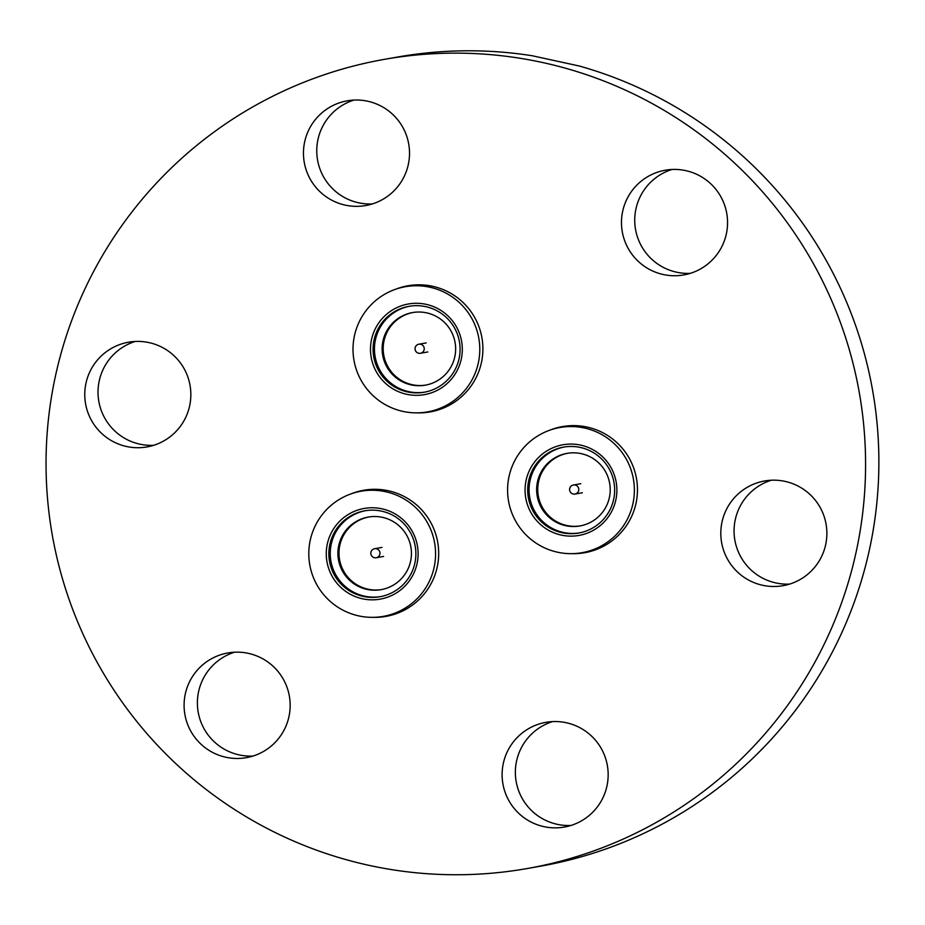 <?xml version="1.0" encoding="UTF-8"?>
<svg xmlns="http://www.w3.org/2000/svg" width="925" height="925" viewBox="0 0 925 925"><rect width="100%" height="100%" fill="white"/><g stroke="black" fill="none" stroke-linecap="round" stroke-linejoin="round"><path stroke-width="1.39" d="M367.237 490.134A64.045 63.871 80 0 1 369.318 489.533M351.257 493.788A64.045 63.871 80 0 1 436.184 571.141A64.045 63.871 80 0 1 373.076 617.345M411.452 285.64A64.045 63.871 80 0 1 413.521 285.039M395.461 289.305A64.045 63.871 80 0 1 481.023 333.509A64.045 63.871 80 0 1 417.291 412.862M590.289 551.473A64.045 63.871 80 0 1 588.138 551.612M550.04 430.102A64.045 63.871 80 0 1 636.018 503.258A64.045 63.871 80 0 1 571.858 553.659M153.608 445.307A53.164 53.026 80 0 1 135.27 341.441M149.029 342.608A53.164 53.026 80 0 1 147.04 446.914A53.164 53.026 80 0 1 84.776 393.483A53.164 53.026 80 0 1 149.029 342.608M252.941 756.06A53.164 53.026 80 0 1 234.592 652.206M248.351 653.362A53.164 53.026 80 0 1 246.362 757.668A53.164 53.026 80 0 1 184.098 704.249A53.164 53.026 80 0 1 248.351 653.362M570.956 825.458A53.164 53.026 80 0 1 552.607 721.593M606.962 786.007A53.164 53.026 80 0 1 564.389 827.054A53.164 53.026 80 0 1 503.316 763.391A53.164 53.026 80 0 1 545.889 722.344A53.164 53.026 80 0 1 606.962 786.007M789.649 584.091A53.164 53.026 80 0 1 771.311 480.225M785.059 481.382A53.164 53.026 80 0 1 783.082 585.687A53.164 53.026 80 0 1 720.818 532.268A53.164 53.026 80 0 1 785.059 481.382M690.327 273.338A53.164 53.026 80 0 1 671.978 169.472M685.737 170.628A53.164 53.026 80 0 1 683.76 274.933A53.164 53.026 80 0 1 621.484 221.514A53.164 53.026 80 0 1 685.737 170.628M372.312 203.939A53.164 53.026 80 0 1 353.963 100.085M408.318 164.5A53.164 53.026 80 0 1 365.733 205.547A53.164 53.026 80 0 1 304.66 141.883A53.164 53.026 80 0 1 347.245 100.825A53.164 53.026 80 0 1 408.318 164.5M55.338 376.556A410.839 409.729 80 0 1 384.337 59.362A410.839 409.729 80 0 1 856.284 551.323A410.839 409.729 80 0 1 527.285 868.517A410.839 409.729 80 0 1 55.338 376.556M384.337 59.362L397.634 57.015A410.839 409.729 80 0 1 532.187 55.743L579.304 66.022A410.839 409.729 80 0 1 869.581 548.976A410.839 409.729 80 0 1 540.582 866.17L527.285 868.517M391.506 615.16A64.045 63.871 80 0 1 389.356 615.31M435.721 410.677A64.045 63.871 80 0 1 433.559 410.827M566.019 426.437A64.045 63.871 80 0 1 568.1 425.835M572.159 444.092A46.042 45.915 80 0 1 616.871 491.337A46.042 45.915 80 0 1 569.788 536.118A46.042 45.915 80 0 1 525.076 488.874A46.042 45.915 80 0 1 572.159 444.092M570.031 533.679A43.625 43.51 -100 0 0 614.535 486.851A43.625 43.51 -100 0 0 563.556 447.122A43.625 43.51 -100 0 0 570.031 533.679M567.58 453.285A36.85 36.757 -100 0 0 573.581 526.313A36.85 36.757 -100 0 0 580.403 525.863M572.517 526.51A36.85 36.757 -100 0 0 610.118 486.943A36.85 36.757 -100 0 0 567.048 453.377A36.85 36.757 -100 0 0 572.517 526.51M564.25 447.006A43.625 43.51 -100 0 0 571.407 533.436A43.625 43.51 -100 0 0 579.432 532.904M572.598 426.575A63.559 63.386 -100 0 0 507.756 494.794A63.559 63.386 -100 0 0 582.033 552.699A63.559 63.386 -100 0 0 572.598 426.575M411.347 577.871A46.042 45.915 80 0 1 348.216 593.041A46.042 45.915 80 0 1 333.023 529.724A46.042 45.915 80 0 1 396.166 514.554A46.042 45.915 80 0 1 411.347 577.871M335.255 530.962A43.625 43.51 -100 0 0 379.955 596.729A43.625 43.51 -100 0 0 408.318 529.227A43.625 43.51 -100 0 0 335.255 530.962M368.797 516.982A36.85 36.757 -100 0 0 345.222 573.673A36.85 36.757 -100 0 0 381.62 589.56M343.325 534.095A36.85 36.757 -100 0 0 381.088 589.653A36.85 36.757 -100 0 0 405.046 532.627A36.85 36.757 -100 0 0 343.325 534.095M365.467 510.692A43.625 43.51 -100 0 0 337.602 577.767A43.625 43.51 -100 0 0 380.649 596.602M426.252 587.028A63.559 63.386 -100 0 0 361.132 491.21A63.559 63.386 -100 0 0 319.807 589.549A63.559 63.386 -100 0 0 426.252 587.028M376.059 371.26A46.042 45.915 80 0 1 394.478 308.846A46.042 45.915 80 0 1 456.742 327.369A46.042 45.915 80 0 1 438.334 389.772A46.042 45.915 80 0 1 376.059 371.26M454.799 328.479A43.625 43.51 -100 0 0 408.989 306.325A43.625 43.51 -100 0 0 378.348 370.069A43.625 43.51 -100 0 0 424.17 392.235A43.625 43.51 -100 0 0 454.799 328.479M413.012 312.488A36.85 36.757 -100 0 0 387.656 366.254A36.85 36.757 -100 0 0 425.835 385.066M451.18 331.3A36.85 36.757 -100 0 0 412.469 312.581A36.85 36.757 -100 0 0 386.592 366.439A36.85 36.757 -100 0 0 425.292 385.17A36.85 36.757 -100 0 0 451.18 331.3M409.683 306.21A43.625 43.51 -100 0 0 379.736 369.827A43.625 43.51 -100 0 0 424.853 392.108M360.704 379.608A63.559 63.386 -100 0 0 427.454 411.903A63.559 63.386 -100 0 0 472.097 319.009A63.559 63.386 -100 0 0 405.347 286.715A63.559 63.386 -100 0 0 360.704 379.608M569.615 489.417A4.59 4.579 80 0 1 574.309 484.943A4.59 4.579 80 0 1 574.992 494.054A4.59 4.579 80 0 1 569.615 489.417M377.805 549.323A4.59 4.579 80 0 1 376.209 557.752A4.59 4.579 80 0 1 371.503 550.826A4.59 4.579 80 0 1 377.805 549.323M421.812 352.783A4.59 4.579 80 0 1 415.603 350.933A4.59 4.579 80 0 1 418.817 344.216A4.59 4.579 80 0 1 421.812 352.783M570.251 425.685L559.914 427.512M592.37 550.872L582.033 552.699M580.773 483.706L573.396 485.012A4.59 4.59 0 0 0 574.067 494.123A4.59 4.59 0 0 0 574.992 494.054L582.368 492.759M371.468 489.383L361.132 491.21M393.587 614.558L383.251 616.385M381.99 547.403L374.613 548.71A4.59 4.59 0 0 0 371.619 555.821A4.59 4.59 0 0 0 376.209 557.752L383.586 556.445M437.791 410.076L427.454 411.903M415.683 284.888L405.347 286.715M426.205 342.921L418.817 344.216A4.59 4.59 0 0 0 415.579 350.933A4.59 4.59 0 0 0 420.424 353.269L427.801 351.962"/></g></svg>
